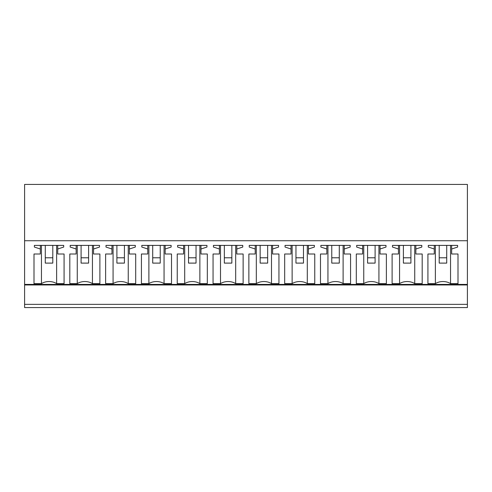 <?xml version="1.0" encoding="UTF-8"?>
<svg xmlns="http://www.w3.org/2000/svg" width="492" height="492" viewBox="0 0 492 492"><rect width="100%" height="100%" fill="white"/><g stroke="black" fill="none" stroke-linecap="round" stroke-linejoin="round"><path stroke-width="0.74" d="M24.6 304.357L467.4 304.357L467.4 307.568L24.6 307.568L24.6 184.432L467.4 184.432L467.4 284.413L24.6 284.413M467.4 304.357L467.4 284.413M24.6 240.742L467.4 240.742M63.702 245.391L63.702 247.052L63.702 245.391L34.372 245.391L34.372 247.052L40.344 249.02L40.344 254.007L33.997 254.007L33.997 283.62L33.997 254.007M41.451 245.391L41.451 283.62A11.279 7.977 0 0 1 56.629 283.62L64.077 283.62L64.077 254.007L57.73 254.007L57.73 249.02L63.702 247.052M41.451 283.62L33.997 283.62M278.946 283.62L278.946 254.007L278.946 283.62L271.492 283.62A11.279 7.977 0 0 0 256.32 283.62L248.866 283.62L248.866 254.007L248.866 283.62M249.241 247.052L249.241 245.391L249.241 247.052L255.213 249.02L255.213 254.007L248.866 254.007M249.241 245.391L278.57 245.391L278.57 247.052L278.57 245.391M278.946 254.007L272.599 254.007L272.599 249.02L278.57 247.052M243.134 283.62L243.134 254.007L243.134 283.62L235.68 283.62A11.279 7.977 0 0 0 220.508 283.62L213.054 283.62L213.054 254.007L213.054 283.62M213.43 247.052L213.43 245.391L213.43 247.052L219.401 249.02L219.401 254.007L213.054 254.007M213.43 245.391L242.759 245.391L242.759 247.052L242.759 245.391M243.134 254.007L236.787 254.007L236.787 249.02L242.759 247.052M327.943 245.391L327.943 283.62A11.279 7.977 0 0 1 343.115 283.62L350.568 283.62L350.568 254.007L344.222 254.007L344.222 249.02L350.193 247.052L350.193 245.391L350.193 247.052M327.943 283.62L320.489 283.62L320.489 254.007L320.489 283.62M320.864 247.052L320.864 245.391L320.864 247.052L326.836 249.02L326.836 254.007L320.489 254.007M320.864 245.391L350.193 245.391M292.131 245.391L292.131 283.62A11.279 7.977 0 0 1 307.303 283.62L314.757 283.62L314.757 254.007L308.41 254.007L308.41 249.02L314.382 247.052L314.382 245.391L314.382 247.052M292.131 283.62L284.677 283.62L284.677 254.007L284.677 283.62M285.053 247.052L285.053 245.391L285.053 247.052L291.024 249.02L291.024 254.007L284.677 254.007M285.053 245.391L314.382 245.391M105.62 254.007L105.62 283.62L105.62 254.007L111.967 254.007L111.967 245.391M105.995 247.052L105.995 245.391L105.995 247.052L111.967 249.02M105.995 245.391L135.325 245.391L135.325 247.052L135.325 245.391M113.074 245.391L113.074 283.62A11.279 7.977 0 0 1 128.246 283.62L135.7 283.62L135.7 254.007L129.353 254.007L129.353 249.02L135.325 247.052M113.074 283.62L105.62 283.62M69.809 254.007L69.809 283.62L69.809 254.007L76.155 254.007L76.155 245.391M70.184 247.052L70.184 245.391L70.184 247.052L76.155 249.02M70.184 245.391L99.513 245.391L99.513 247.052L99.513 245.391M77.262 245.391L77.262 283.62A11.279 7.977 0 0 1 92.434 283.62L99.888 283.62L99.888 254.007L93.541 254.007L93.541 249.02L99.513 247.052M77.262 283.62L69.809 283.62M207.323 283.62L207.323 254.007L207.323 283.62L199.869 283.62A11.279 7.977 0 0 0 184.697 283.62L177.243 283.62L177.243 254.007L177.243 283.62M177.618 247.052L177.618 245.391L177.618 247.052L183.59 249.02L183.59 254.007L177.243 254.007M177.618 245.391L206.947 245.391L206.947 247.052L206.947 245.391M207.323 254.007L200.976 254.007L200.976 249.02L206.947 247.052M171.511 283.62L171.511 254.007L171.511 283.62L164.057 283.62A11.279 7.977 0 0 0 148.885 283.62L141.432 283.62L141.432 254.007L141.432 283.62M141.807 247.052L141.807 245.391L141.807 247.052L147.778 249.02L147.778 254.007L141.432 254.007M141.807 245.391L171.136 245.391L171.136 247.052L171.136 245.391M171.511 254.007L165.164 254.007L165.164 249.02L171.136 247.052M399.566 245.391L399.566 283.62A11.279 7.977 0 0 1 414.738 283.62L422.191 283.62L422.191 254.007L415.845 254.007L415.845 249.02L421.816 247.052L421.816 245.391L421.816 247.052M399.566 283.62L392.112 283.62L392.112 254.007L392.112 283.62M392.487 247.052L392.487 245.391L392.487 247.052L398.458 249.02L398.458 254.007L392.112 254.007M392.487 245.391L421.816 245.391M363.754 245.391L363.754 283.62A11.279 7.977 0 0 1 378.926 283.62L386.38 283.62L386.38 254.007L380.033 254.007L380.033 249.02L386.005 247.052L386.005 245.391L386.005 247.052M363.754 283.62L356.3 283.62L356.3 254.007L356.3 283.62M356.675 247.052L356.675 245.391L356.675 247.052L362.647 249.02L362.647 254.007L356.3 254.007M356.675 245.391L386.005 245.391M457.628 245.391L457.628 247.052L457.628 245.391L428.298 245.391L428.298 247.052L434.27 249.02L434.27 254.007L427.923 254.007L427.923 283.62L427.923 254.007M435.371 245.391L435.371 283.62A11.279 7.977 0 0 1 450.549 283.62L458.003 283.62L458.003 254.007L451.656 254.007L451.656 249.02L457.628 247.052M435.371 283.62L427.923 283.62M57.73 249.02L57.73 245.391M64.077 283.62L64.077 254.007M56.629 245.391L56.629 283.62M40.344 249.02L40.344 245.391M34.372 247.052L34.372 245.391M256.32 283.62L256.32 245.391M255.213 249.02L255.213 245.391M272.599 249.02L272.599 245.391M271.492 245.391L271.492 283.62M220.508 283.62L220.508 245.391M219.401 249.02L219.401 245.391M236.787 249.02L236.787 245.391M235.68 245.391L235.68 283.62M343.115 245.391L343.115 283.62M326.836 249.02L326.836 245.391M344.222 249.02L344.222 245.391M350.568 283.62L350.568 254.007M307.303 245.391L307.303 283.62M291.024 249.02L291.024 245.391M308.41 249.02L308.41 245.391M314.757 283.62L314.757 254.007M129.353 249.02L129.353 245.391M135.7 283.62L135.7 254.007M128.246 245.391L128.246 283.62M93.541 249.02L93.541 245.391M99.888 283.62L99.888 254.007M92.434 245.391L92.434 283.62M184.697 283.62L184.697 245.391M183.59 249.02L183.59 245.391M200.976 249.02L200.976 245.391M199.869 245.391L199.869 283.62M148.885 283.62L148.885 245.391M147.778 249.02L147.778 245.391M165.164 249.02L165.164 245.391M164.057 245.391L164.057 283.62M422.191 283.62L422.191 254.007M414.738 245.391L414.738 283.62M398.458 249.02L398.458 245.391M415.845 249.02L415.845 245.391M386.38 283.62L386.38 254.007M378.926 245.391L378.926 283.62M362.647 249.02L362.647 245.391M380.033 249.02L380.033 245.391M451.656 249.02L451.656 245.391M458.003 283.62L458.003 254.007M450.549 245.391L450.549 283.62M434.27 249.02L434.27 245.391M428.298 247.052L428.298 245.391M45.276 257.79L45.276 263.103L52.798 263.103L52.798 257.79L45.276 257.79L45.276 245.391M52.798 257.79L52.798 245.391M81.088 257.79L81.088 263.103L88.609 263.103L88.609 257.79L81.088 257.79L81.088 245.391M88.609 257.79L88.609 245.391M116.899 257.79L116.899 263.103L124.421 263.103L124.421 257.79L116.899 257.79L116.899 245.391M124.421 257.79L124.421 245.391M152.711 257.79L152.711 263.103L160.232 263.103L160.232 257.79L152.711 257.79L152.711 245.391M160.232 257.79L160.232 245.391M188.522 257.79L188.522 263.103L196.044 263.103L196.044 257.79L188.522 257.79L188.522 245.391M196.044 257.79L196.044 245.391M224.334 257.79L224.334 263.103L231.855 263.103L231.855 257.79L224.334 257.79L224.334 245.391M231.855 257.79L231.855 245.391M260.145 257.79L260.145 263.103L267.666 263.103L267.666 257.79L260.145 257.79L260.145 245.391M267.666 257.79L267.666 245.391M295.956 257.79L295.956 263.103L303.478 263.103L303.478 257.79L295.956 257.79L295.956 245.391M303.478 257.79L303.478 245.391M331.768 257.79L331.768 263.103L339.289 263.103L339.289 257.79L331.768 257.79L331.768 245.391M339.289 257.79L339.289 245.391M367.579 257.79L367.579 263.103L375.101 263.103L375.101 257.79L367.579 257.79L367.579 245.391M375.101 257.79L375.101 245.391M403.391 257.79L403.391 263.103L410.912 263.103L410.912 257.79L403.391 257.79L403.391 245.391M410.912 257.79L410.912 245.391M439.202 257.79L439.202 263.103L446.724 263.103L446.724 257.79L439.202 257.79L439.202 245.391M446.724 257.79L446.724 245.391M467.4 284.96L24.6 284.96"/></g></svg>
